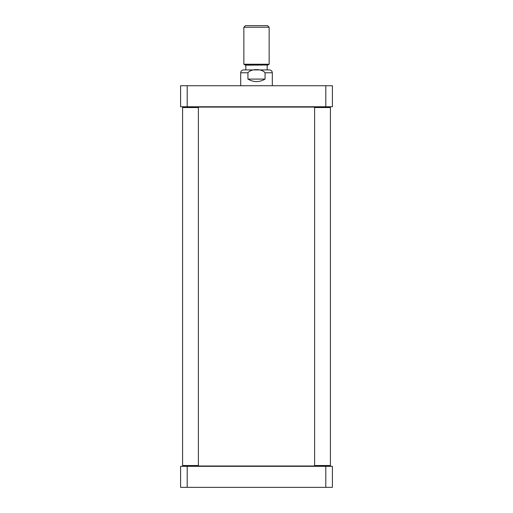 <?xml version="1.0" encoding="UTF-8"?>
<svg xmlns="http://www.w3.org/2000/svg" width="513" height="513" viewBox="0 0 513 513"><rect width="100%" height="100%" fill="white"/><g stroke="black" fill="none" stroke-linecap="round" stroke-linejoin="round"><path stroke-width="0.77" d="M315.085 466.003L314.61 465.528L330.417 465.528L329.942 466.003L197.915 466.003L198.39 465.528L182.583 465.528L182.583 107.557L198.39 107.557L198.39 465.528M183.058 107.082L182.583 107.557L183.058 107.082L315.085 107.082L314.61 107.557L330.417 107.557L330.417 465.528M240.687 85.735L240.687 72.769C240.86 71.038 241.803 70.089 243.534 69.922L269.466 69.922C271.197 70.089 272.14 71.038 272.313 72.769L265.061 72.769L265.061 79.092C259.354 82.426 253.646 82.426 247.939 79.092L247.939 72.769C251.197 68.524 261.803 68.524 265.061 72.769M267.273 69.922L245.83 69.915L245.83 65.177L267.799 65.01L245.201 65.01L243.848 64.228L243.848 27.234L269.152 27.234L269.152 64.228L243.848 64.228M245.83 65.177L245.201 65.01M265.061 79.092L247.939 79.092M243.848 27.234L245.432 25.65L267.568 25.65L269.152 27.234M332.398 85.735L180.602 85.735L180.602 106.762L332.398 106.762L332.398 85.735M187.2 85.735L187.2 106.762M325.8 85.735L325.8 106.762M330.417 107.557L329.942 107.082L315.085 107.082M182.583 465.528L183.058 466.003L197.915 466.003M325.8 487.35L332.398 487.35L332.398 466.323L180.602 466.323L180.602 487.35L325.8 487.35L325.8 466.323M187.2 487.35L187.2 466.323M240.687 72.769L247.939 72.769M322.594 466.323L322.908 466.003M190.406 466.323L190.092 466.003M190.406 106.762L190.092 107.082M322.594 106.762L322.908 107.082M272.313 85.735L272.313 72.769M267.799 65.01L269.152 64.228M267.17 69.915L267.17 65.177M314.61 465.528L314.61 107.557M197.915 107.082L198.39 107.557"/></g></svg>
